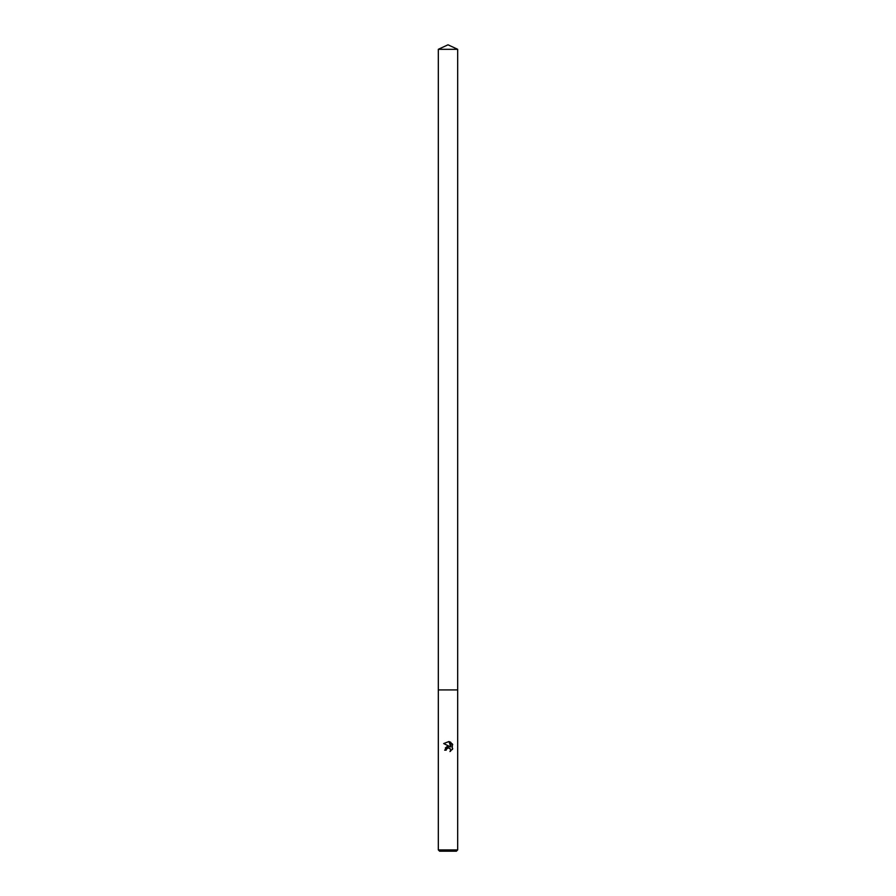 <?xml version="1.0" encoding="UTF-8"?>
<svg xmlns="http://www.w3.org/2000/svg" width="896" height="896" viewBox="0 0 896 896"><rect width="100%" height="100%" fill="white"/><g stroke="black" fill="none" stroke-linecap="round" stroke-linejoin="round"><path stroke-width="1.34" d="M448.19 746.346L449.848 746.592L443.688 743.557L448.941 741.53L450.822 746.95L450.822 742.302M448 849.912L457.677 849.912L457.677 49.314L438.323 49.314L438.323 689.92L457.677 689.92L438.323 689.92L438.323 849.912L448 849.912M449.938 741.832L452.749 744.654L449.938 741.832M452.312 743.814L452.312 749.549M452.749 748.709L449.938 751.531L452.749 748.709M450.576 751.206L450.15 748.53L448 747.902L449.154 747.947M438.323 849.912L439.611 851.2L456.389 851.2L457.677 849.912M448 747.902L446.342 749.336M446.186 750.187L444.662 750.187L448 746.368M449.848 746.592L448.806 746.357M447.933 746.379L447.026 746.626M447.003 746.637L445.312 748.026M446.432 749.134L447.91 747.925M448.941 741.53L443.688 743.557M438.323 49.314L448 44.8L457.677 49.314"/></g></svg>

